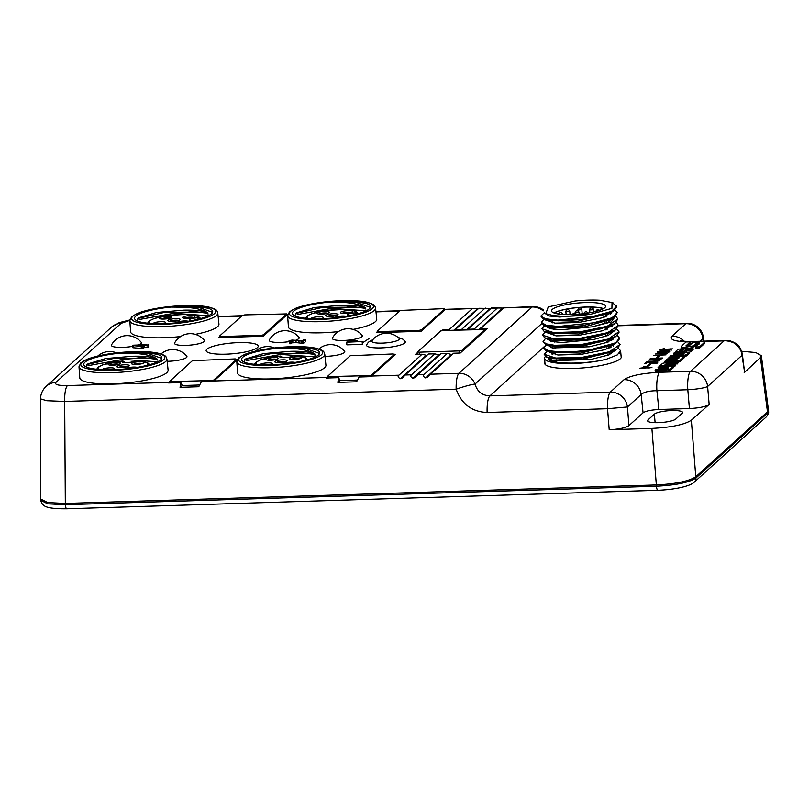 <?xml version="1.0" encoding="UTF-8"?>
<svg xmlns="http://www.w3.org/2000/svg" width="809" height="809" viewBox="0 0 809 809"><rect width="100%" height="100%" fill="white"/><g stroke="black" fill="none" stroke-linecap="round" stroke-linejoin="round"><path stroke-width="1.21" d="M650.578 364.101L648.545 365.951L647.402 365.981L649.445 364.141L650.578 364.101M646.927 361.522L657.06 360.895L655.877 360.409L659.325 360.945L646.927 361.522M659.77 355.768L657.737 357.618L656.605 357.649L658.637 355.798L659.77 355.768M655.189 354.029L665.322 353.402L664.149 352.916L667.587 353.452L655.189 354.029M664.088 348.881C660.235 349.963 660.842 350.075 665.888 349.225L672.532 348.861L668.467 349.619C672.158 348.76 671.652 348.679 666.95 349.387L659.831 349.781L664.422 348.507L661.246 349.619L661.357 350.894M668.497 349.973L671.076 348.982L671.187 350.257M621.029 355.576A38.549 7.948 175 0 1 621.443 356.577A38.549 7.948 175 0 1 573.642 368.459A38.549 7.948 175 0 1 544.639 363.292A38.549 7.948 175 0 1 544.872 362.24M666.06 365.001L667.708 364.202L677.548 363.888L678.235 362.027L667.112 362.371L662.642 363.312L659.8 365.89L674.484 365.425L675.272 364.707L675.373 365.85L673.573 366.608M689.228 352.239L691.169 351.571L693.01 349.903L692.615 349.346M678.761 352.512L681.279 350.226L683.281 349.994M675.768 360.592L666.697 360.875L666.596 359.732L676.435 359.429L677.022 359.58L676.435 359.429L676.536 360.571M678.255 362.23L679.954 361.613L684.414 357.568L684.313 356.425L669.741 356.88L668.861 357.669L668.962 358.822L678.033 358.539M683.059 354.261L673.675 354.554L673.573 353.412L674.413 352.653L689.217 352.188L686.345 354.787L681.886 355.727L670.631 356.081L671.46 355.323L681.471 355.009L684.171 353.26L673.573 353.412M689.217 352.188L689.319 353.331L686.447 355.94L686.345 354.787M683.423 356.769L686.447 355.94M699.734 342.996L699.148 342.834L699.734 342.996L695.336 346.98L695.437 348.123L699.664 347.991L704.396 343.704L703.83 342.895M698.622 343.997L696.367 344.25L693.303 347.031L690.289 348.032C692.383 348.022 693.262 348.254 692.909 348.75L691.068 350.418L681.603 351.511L684.394 348.982L682.179 348.871L678.387 351.612L675.394 351.713L678.154 349.215L690.269 348.032M682.422 348.285L681.481 347.395M685.354 348.446L685.253 347.294C682.169 347.324 680.875 346.97 681.39 346.252L686.103 341.974L690.279 341.843L690.38 342.986L687.094 345.959M670.803 369.996L670.701 368.853L673.543 366.275L673.644 367.428L670.803 369.996L667.961 370.805L666.333 370.937L666.232 369.794L655.118 370.138L655.907 369.42L665.736 369.116L668.497 367.306M655.118 370.138L655.209 371.291L666.333 370.937M667.395 368.317L658.172 368.601L658.87 366.74L673.543 366.275M668.254 350.712L670.024 351.197C671.045 352.299 657.201 352.997 657.353 351.955C659.102 350.944 662.733 350.54 668.254 350.712M653.642 355.434L663.774 354.807L662.601 354.322L666.04 354.858L653.642 355.434M661.074 359.236L648.403 360.126L657.444 359.499L649.506 359.115L658.617 358.427L650.335 358.367L662.45 357.993L653.49 359.105L661.074 359.236M654.845 362.098L657.687 362.493C657.95 363.635 654.39 363.656 647.008 362.563L645.724 363.726L644.449 363.767L646.533 362.119C650.83 363.433 659.942 363.059 654.845 362.098L656.311 362.493L656.423 363.767M639.494 368.257L642.528 367.873L643.903 366.619L651.953 367.64L639.494 368.257M503.643 307.885L480.495 328.869L487.129 328.656L460.26 353.017L453.627 353.23L430.489 374.213L458.956 373.323L532.12 306.995L503.643 307.885L533 306.591A16.332 4.187 -91.8 0 0 532.12 306.995A16.332 15.422 -132.2 0 1 543.193 310.889M219.411 336.787L218.481 337.636L263.299 336.231L287.084 314.671A16.332 4.187 -91.8 0 1 287.579 314.347L286.659 314.367M478.18 308.866L473.184 308.462L444.899 309.726A16.332 4.187 -91.8 0 1 445.395 309.402L444.475 309.432M478.392 308.674L455.245 329.657L461.565 329.465L484.702 308.482L479.049 308.28L490.81 308.472M484.702 308.482L485.804 308.067M503.431 308.077L491.538 307.916L467.875 329.263L474.185 329.061L497.323 308.087L491.012 308.28M498.425 307.673L497.323 308.087M541.636 323.681L475.025 384.073C477.249 391.596 482.215 395.53 489.92 395.884L610.33 392.122L624.052 379.674C630.1 375.679 641.941 373.222 659.568 372.292A16.332 4.187 88.2 0 0 656.898 390.717C649.03 390.818 643.792 392.092 641.163 394.529L627.44 406.967L628.917 425.625C625.61 427.85 619.037 429.225 609.197 429.751L651.892 428.406C671.44 427.374 684.596 424.644 691.351 420.205L695.78 476.794C689.005 481.213 675.859 483.924 656.332 484.945L65.216 503.451L47.67 502.571L40.632 499.001L40.47 398.786M609.197 429.751L607.549 408.707L487.139 412.479C471.849 411.821 461.514 404.055 456.155 389.18L64.68 401.436L65.327 504.725L656.443 486.219C675.97 485.198 689.116 482.488 695.892 478.068L767.63 413.035L768.55 411.255M768.52 411.265C769.025 412.368 768.237 414.289 766.153 417.019L694.294 482.154C690.684 485.744 677.143 489.475 657.889 490.284A5.228 1.345 -91.8 0 1 656.443 486.219L651.892 428.406M327.291 377.125L326.917 377.449A16.332 4.187 88.2 0 0 326.421 378.046L338.617 377.661L337.859 382.394L356.577 381.808L359.054 377.024L371.24 376.64A16.332 4.187 -91.8 0 1 371.736 376.054L398.918 375.204C397.563 376.296 398.038 377.479 400.344 378.723L402.336 377.975L405.238 375.002L411.548 374.8C410.193 375.902 410.659 377.085 412.974 378.329L414.956 377.581L417.859 374.607L424.169 374.405C422.814 375.507 423.289 376.691 425.595 377.934L427.587 377.186L430.489 374.213M169.475 382.06L169.111 382.394A16.332 4.187 88.2 0 0 168.626 382.96L180.822 382.576L180.053 387.339L198.761 386.753L201.259 381.939L213.445 381.555A16.332 4.187 -91.8 0 1 213.93 380.988L237.128 359.954M129.845 319.97L119.267 322.639L111.602 327.048L46.123 386.409C42.594 389.726 40.713 393.872 40.47 398.847L46.74 400.728L64.68 401.436A16.332 4.187 -91.8 0 1 67.481 385.58L169.111 382.394M424.169 374.405L447.316 353.432L441.006 353.624L417.859 374.607M411.548 374.8L434.686 353.826L428.376 354.018L405.238 375.002M305.519 318.018A44.343 9.142 -5 0 0 304.862 318.18M287.64 315.702L289.501 311.789L295.265 308.451C300.918 306.156 308.593 304.265 318.291 302.778C338.031 299.805 358.225 300.008 367.124 302.263C375.386 304.72 374.496 305.448 375.578 308.007A44.141 9.101 175 0 1 343.613 319.676A44.141 9.101 175 0 1 287.64 315.702L288.409 326.836A44.343 9.142 -5 0 0 338.395 331.609M353.088 329.415A44.343 9.142 -5 0 0 376.751 319.11L375.578 308.007M254.532 364.141A44.343 9.142 -5 0 0 254.026 364.262M236.815 361.785L237.583 372.919A44.343 9.142 -5 0 0 282.553 378.197A44.343 9.142 -5 0 0 325.926 365.193L324.753 354.089A44.141 9.101 175 0 1 292.787 365.759A44.141 9.101 175 0 1 236.815 361.785L238.675 357.871L244.439 354.534C250.092 352.239 257.768 350.348 267.466 348.861C287.195 345.888 307.4 346.09 316.289 348.345C324.561 350.803 323.671 351.531 324.753 354.089M78.999 366.73L79.778 377.864A44.343 9.142 -5 0 0 124.738 383.132A44.343 9.142 -5 0 0 168.11 370.128L166.937 359.034A44.141 9.101 175 0 1 134.972 370.694A44.141 9.101 175 0 1 78.999 366.73L80.86 362.816L86.624 359.479C92.277 357.184 99.952 355.282 109.65 353.796C129.389 350.833 149.584 351.025 158.483 353.29C166.745 355.738 165.855 356.476 166.937 359.034M147.713 322.963A44.343 9.142 -5 0 0 147.046 323.125M129.824 320.647L131.695 316.734L137.449 313.396C143.112 311.091 150.787 309.2 160.475 307.713C180.215 304.75 200.42 304.942 209.309 307.208C217.57 309.655 216.691 310.383 217.773 312.952A44.141 9.101 175 0 1 185.797 324.611A44.141 9.101 175 0 1 129.824 320.647L130.603 331.771A44.343 9.142 -5 0 0 180.589 336.554M195.282 334.36A44.343 9.142 -5 0 0 218.946 324.045L217.773 312.952M167.18 361.31A15.047 3.105 -5 0 0 186.808 356.233A17.97 17.97 0 0 0 161.021 353.978M204.333 340.346A15.047 3.105 175 0 1 185.848 345.392A15.047 3.105 175 0 1 174.633 342.945A17.97 17.97 0 0 1 204.333 340.346M238.544 342.622A26.141 5.39 -5 0 0 206.133 350.681A26.141 5.39 -5 0 0 232.638 353.776A26.141 5.39 -5 0 0 258.213 346.121A26.141 5.39 -5 0 0 238.544 342.622M372.919 339.568L368.368 342.237L366.588 344.856A19.467 4.015 -5 0 0 386.257 347.587A19.467 4.015 -5 0 0 405.157 341.479L402.963 339.224L397.998 337.373M362.715 344.138L362.493 341.529L346.586 342.207L346.889 344.846L362.381 344.381L362.493 341.509L356.577 341.62L357.042 340.801L356.577 341.62M132.848 346.313A15.047 3.105 175 0 1 122.725 347.374A15.047 3.105 175 0 1 111.5 344.917A17.97 17.97 0 0 1 141.211 342.318A15.047 3.105 175 0 1 138.157 344.988M288.955 341.661A15.047 3.105 175 0 1 280.531 342.429A15.047 3.105 175 0 1 269.316 339.972A17.97 17.97 0 0 1 299.017 337.383A15.047 3.105 175 0 1 296.145 339.992M362.139 335.401A15.047 3.105 175 0 1 343.663 340.458A15.047 3.105 175 0 1 332.438 338A17.97 17.97 0 0 1 362.139 335.401M324.996 356.375A15.047 3.105 -5 0 0 344.614 351.288A17.97 17.97 0 0 0 318.837 349.043M291.341 342.905L296.134 342.601L303.213 343.431L305.448 341.742L305.256 339.568L303.658 339.618L302.232 340.781L292.261 340.083C289.349 340.458 288.338 340.892 289.258 341.408L288.904 341.064M288.904 341.085L289.683 343.754L291.382 343.623L291.189 341.459M290.229 343.795L290.026 341.519L291.189 341.358L291.149 340.68L290.674 341.085L291.382 343.623M133 347.718L142.91 348.578L144.71 347.324L148.411 346.879M398.918 375.204L422.065 354.221L415.442 354.423L417.666 352.4M442.23 330.568L441.653 330.659M442.311 330.062L448.934 329.86L472.082 308.876M444.899 309.726L421.105 331.296L376.286 332.691L377.227 331.842M237.391 359.439L236.703 359.459M371.736 376.054L395.55 354.463L394.519 354.494M382.222 343.137A13.834 2.852 175 0 1 371.988 340.761A17.97 17.97 0 0 1 399.13 338.395A13.834 2.852 175 0 1 382.222 343.137M338.617 377.661L340.053 380.624L357.356 380.078M337.859 382.394L340.053 380.624M199.55 385.003L182.268 385.549L180.822 382.576M180.053 387.339L182.268 385.549M355.303 341.206L350.975 340.862L348.568 341.873L354.868 341.671L355.293 341.014M351.055 341.792L350.975 340.862M357.042 340.801L351.237 340.427L347.476 341.327L346.697 342.278L346.919 344.856M362.381 344.381L362.159 341.792M362.523 344.321L362.29 341.732M46.093 386.439A16.332 15.452 47 0 1 55.882 382.424C54.334 384.599 58.197 385.64 67.481 385.58M111.551 327.089A16.332 15.391 48.6 0 1 121.006 323.378L55.882 382.424M303.678 343.36L303.476 341.085L303.506 343.4M303.213 343.431L303.304 341.125M302.07 343.461L301.868 341.186L303.011 341.155M301.838 343.441L301.868 341.186M301.595 343.41L301.636 341.165M301.393 341.135L295.942 340.387L290.674 341.085M289.683 343.754L289.491 341.489L290.026 341.519M289.491 341.489L289.45 343.673M303.476 341.085L305.256 339.568M292.919 342.632L292.716 340.427M292.029 342.743L291.837 340.528M143.365 348.517L143.163 346.242L141.858 346.323L142.06 348.608M143.203 348.548L143.001 346.272M142.91 348.578L142.718 346.303M141.747 348.608L141.858 346.323M141.484 348.598L141.545 346.333M141.231 348.578L141.292 346.323M134.577 345.423L141.848 346.019A784.113 201.168 -91.8 0 1 142.859 345.16L134.577 345.423M148.037 347.213L147.845 344.998L144.508 345.109L143.163 346.242M147.845 344.998L144.912 344.776M133.161 347.87L133.252 345.2L143.254 344.836A784.113 201.168 -91.8 0 1 143.597 344.543L145.094 344.442M132.969 345.645L141.029 346.303M144.71 347.324L144.508 345.109M148.502 346.95L148.31 344.755L148.512 346.93M148.31 347.132L148.118 344.917M148.189 347.182L147.986 344.968M132.979 347.799L132.787 345.574M452.079 354.635L447.316 353.432M426.828 355.424L422.065 354.221M439.449 355.03L434.686 353.826M654.37 414.147L647.999 419.922A14.38 2.963 -5 0 0 647.564 420.741A14.38 2.963 -5 0 0 660.245 422.581A14.38 2.963 -5 0 0 675.768 419.052L682.149 413.278A14.38 2.963 -5 0 0 682.584 412.459A14.38 2.963 -5 0 0 669.892 410.618A14.38 2.963 -5 0 0 654.37 414.147L655.118 422.682M741.883 354.433A13.065 3.327 169.8 0 0 742.217 353.442L742.359 354.322A13.065 3.519 172.9 0 1 742.005 355.303L741.883 354.433C741.317 350.6 739.244 347.213 735.664 344.28C734.623 342.247 724.672 340.043 724.055 340.892L702.586 341.56M744.543 371.907L742.005 355.303L707.612 386.49L709.159 404.46L691.351 420.205M709.159 404.46C705.802 406.674 699.219 408.039 689.42 408.545L658.86 409.506C651.023 409.92 645.764 411.012 643.074 412.792L641.163 394.529A16.332 15.422 47.8 0 0 624.052 379.674M768.55 411.245L768.439 409.971L767.519 411.761L695.78 476.794L695.892 478.068A5.228 4.925 -131.2 0 1 694.314 482.134M766.163 416.999A5.228 4.945 -133.2 0 0 767.63 413.035L760.43 357.588L761.34 355.677L755.768 352.532L741.671 351.288M744.179 372.706L760.43 357.588M628.917 425.625L643.074 412.792M684.232 341.236A16.332 15.422 -132.2 0 0 671.955 336.241L685.82 323.681L618.43 325.784M475.025 384.073A16.332 1.385 162.2 0 0 456.155 389.18A16.332 4.187 -91.8 0 1 458.956 373.323A16.332 15.422 -132.2 0 1 475.025 384.073M725.39 340.468L694.011 341.459A16.332 4.187 88.2 0 0 693.131 341.863L690.279 341.914M725.612 340.458L724.055 340.892L690.481 371.321A16.332 15.411 48.3 0 1 707.612 386.49A16.332 2.225 -4.9 0 1 687.812 389.746L656.898 390.717L658.86 409.506M678.468 352.522L678.387 351.612M675.475 352.623L675.394 351.713M683.908 349.973L683.807 348.821L684.394 348.982M681.684 352.421L681.603 351.511M693.121 349.68L692.909 348.75L693.01 349.903M685.213 350.762L688.874 350.469L690.744 348.77L690.158 348.608L686.497 348.901L684.626 350.691M690.744 348.77L690.158 348.608L690.259 349.761M689.642 349.781L685.83 350.742M666.596 359.732L667.465 358.933L677.315 358.63L679.297 357.527L668.861 357.669M684.313 356.425L679.853 360.47L675.384 361.401L664.371 361.744L665.2 360.996L675.04 360.693L677.022 359.58M679.297 357.527L678.711 357.366L678.812 358.498M664.452 362.675L664.371 361.744M684.171 353.26L683.575 353.098L683.676 354.241M670.691 356.85L670.631 356.081M675.272 364.707L665.443 365.021M664.856 364.95L666.606 363.261L677.446 362.745L678.235 362.027M674.585 366.578L674.484 365.425M677.548 363.888L677.446 362.745M659.881 366.71L659.8 365.89M686.477 345.979L689.308 345.716L692.373 342.925L700.432 341.509C703.527 341.489 704.811 341.833 704.295 342.551L704.558 343.39M690.279 341.843L685.89 345.908M681.32 347.708L681.39 346.252M685.253 347.294L693.202 345.878L696.266 343.107L699.148 342.834L699.249 343.987M695.336 346.98L699.563 346.849L704.295 342.551L704.396 343.704M699.664 347.991L699.563 346.849M658.071 367.458L667.91 367.144L668.012 368.297M670.701 368.853L666.232 369.794M369.733 308.421L370.482 307.036A39.206 8.08 175 0 1 369.774 308.371A39.206 8.08 175 0 1 332.155 318.068A39.206 8.08 175 0 1 293.414 315.045A39.206 8.08 175 0 1 328.909 302.131C347.728 301.777 360.035 303.769 365.85 308.087A35.94 7.412 -5 0 0 341.57 305.226L314.317 307.521L296.549 312.83L294.739 315.864M370.482 307.036A39.206 8.08 -5 0 0 370.502 306.591A39.206 8.08 -5 0 0 328.909 302.131L356.557 302.455L370.38 307.38M366.487 310.818L331.569 308.36L297.186 314.549M295.629 313.518L322.306 307.44L356.789 307.117M362.604 342.763L369.46 338.304M365.911 309.089L364.181 308.178L341.57 305.226M211.918 313.366L212.676 311.981A39.206 8.08 175 0 1 211.968 313.305A39.206 8.08 175 0 1 174.34 323.003A39.206 8.08 175 0 1 135.609 319.99A39.206 8.08 175 0 1 171.093 307.066C189.913 306.722 202.23 308.704 208.044 313.032A35.94 7.412 -5 0 0 183.764 310.16L156.511 312.466L138.743 317.775L136.933 320.799M212.676 311.981A39.206 8.08 -5 0 0 212.696 311.536A39.206 8.08 -5 0 0 171.093 307.066L198.751 307.4L212.565 312.314M208.671 315.753L173.763 313.305L139.381 319.484M137.823 318.453L164.49 312.375L198.984 312.052M208.105 314.034L206.376 313.123L183.764 310.16M318.898 354.504L319.656 353.118A39.206 8.08 175 0 1 318.948 354.453A39.206 8.08 175 0 1 281.32 364.151A39.206 8.08 175 0 1 242.589 361.127A39.206 8.08 175 0 1 278.074 348.214C296.893 347.87 309.21 349.852 315.025 354.17A35.94 7.412 -5 0 0 290.744 351.308L263.491 353.604L245.724 358.913L243.913 361.947M319.656 353.118A39.206 8.08 -5 0 0 319.676 352.673A39.206 8.08 -5 0 0 278.074 348.214L305.731 348.548L319.555 353.462M315.652 356.9L280.743 354.443L246.361 360.632M244.803 359.601L271.48 353.523L305.964 353.199M315.085 355.171L313.356 354.261L290.744 351.308M161.092 359.449L161.851 358.063A39.206 8.08 175 0 1 161.133 359.388A39.206 8.08 175 0 1 123.514 369.086A39.206 8.08 175 0 1 84.783 366.072A39.206 8.08 175 0 1 120.268 353.149C139.087 352.805 151.404 354.797 157.219 359.115A35.94 7.412 -5 0 0 132.929 356.243L105.676 358.549L87.918 363.858L86.108 366.882M161.851 358.063A39.206 8.08 -5 0 0 161.861 357.618A39.206 8.08 -5 0 0 120.268 353.149L147.916 353.482L161.739 358.397M157.846 361.835L122.928 359.388L88.545 365.577M86.988 364.535L113.665 358.458L148.158 358.134M157.27 360.116L155.54 359.206L132.929 356.243M419.284 354.302L419.102 352.178L417.687 351.804L440.632 331.002L442.998 330.507L484.874 329.506L461.868 350.418L459.502 350.914L459.684 353.037M419.102 352.178L459.502 350.914M261.337 336.291L261.246 335.3L263.623 334.805L286.619 313.892L244.743 314.893L242.376 315.389L219.431 336.19L220.847 336.564L220.938 337.555M261.246 335.3L220.847 336.564M419.143 331.356L419.062 330.355L421.428 329.87L444.374 309.068L442.958 308.694L400.192 310.444L377.247 331.255L378.663 331.629L378.743 332.62M419.062 330.355L378.663 331.629M211.311 380.574L169.435 381.585L192.441 360.662L235.207 358.913L236.622 359.287L213.677 380.088L211.311 380.574L211.402 381.626M604.151 315.884L604.262 317.158M604.707 322.255L604.819 323.529M605.263 328.626L605.375 329.9M605.82 334.997L605.931 336.271M606.376 341.358L606.487 342.642M606.932 347.739L607.043 349.013M607.498 354.109L607.61 355.384M603.322 308.725A26.788 5.521 -5 0 0 578.455 307.521A26.788 5.521 -5 0 0 554.175 313.022M605.729 315.288L605.84 316.562M606.285 321.658L606.396 322.933M606.841 328.029L606.962 329.303M607.407 334.4L607.519 335.674M607.964 340.751L608.075 342.055M608.52 347.142L608.631 348.416M609.076 353.513L609.187 354.787M603.504 308.623A27.122 5.592 -5 0 0 585.554 307.026A27.122 5.592 -5 0 0 553.983 312.962M551.91 315.257L551.92 315.389A27.122 5.592 -5 0 0 552.78 316.622M585.16 302.566A27.122 5.592 -5 0 0 551.536 310.929A27.122 5.592 -5 0 0 579.032 314.135A27.122 5.592 -5 0 0 605.567 306.196A27.122 5.592 -5 0 0 585.16 302.566M544.629 313.103L548.704 315.955L559.717 317.037L591.298 314.084L611.917 308.35L612.029 302.485L599.53 300.2A38.225 7.878 -5 0 0 575.169 300.968L548.259 306.884L545.802 313.71L552.274 315.308L545.751 313.68M591.298 314.084A34.302 7.079 175 0 1 552.274 315.308M616.771 306.884L613.778 310.798L582.207 319.343L558.341 320.799L543.122 318.746L540.837 316.066M544.7 312.375L540.847 316.056L545.488 318.837L557.846 320.111L597.052 316.036L611.624 311.313L616.701 306.227L611.968 302.455M620.665 351.389L619.745 353.715A38.225 7.878 -5 0 0 620.695 351.733A38.225 7.878 -5 0 0 620.685 351.632M610.967 347.405A38.225 7.878 -5 0 0 608.813 347.122M545.438 356.456A38.225 7.878 -5 0 0 544.538 358.387A38.225 7.878 -5 0 0 566.411 363.575A38.225 7.878 -5 0 0 606.386 359.247C584.604 364.707 548.108 364.313 548.512 358.397L553.275 360.693L590.863 359.459L608.914 354.898L616.498 349.437M554.509 353.371A34.302 7.079 -5 0 0 552.426 354.261M548.441 357.811A34.302 7.079 -5 0 0 548.441 358.053A34.302 7.079 -5 0 0 548.512 358.397M608.864 347.648L610.097 347.809M543.244 320.061L541.403 322.417L546.065 325.208L558.402 326.472L597.608 322.407L612.191 317.674L617.257 312.587L614.992 309.908M617.267 312.587L614.314 317.189L582.763 325.714L558.908 327.17L543.688 325.117L541.393 322.427M543.8 326.432L541.959 328.798L553.568 332.58L580.589 331.72L607.185 326.29L617.813 318.958L616.003 316.552M617.833 318.948L614.88 323.539L600.409 328.939L578.87 332.6L557.654 333.49L544.245 331.498L541.949 328.798M544.356 332.802L542.526 335.169L554.114 338.951L581.125 338.091L607.741 332.661L618.369 325.319L616.6 322.943M618.389 325.319L615.447 329.91L600.976 335.31L579.436 338.971L558.22 339.861L544.811 337.869L542.505 335.169M544.963 339.173L543.122 341.529L546.186 343.886L554.691 345.301L581.661 344.452L608.328 339.022L618.946 331.69L616.822 329.121M618.956 332.378L615.993 336.291L601.502 341.681L579.962 345.322L558.736 346.232L545.387 344.209L543.061 341.54M546.631 344.776L543.638 347.91L548.28 350.691L560.637 351.955C579.264 352.502 607.407 347.87 616.195 342.177L619.451 338.061L617.237 335.401M619.532 338.759L616.539 342.662L584.998 351.187L561.143 352.643L545.873 350.6L543.618 347.91M547.187 351.146L544.184 354.281L555.753 358.053L582.804 357.204L609.45 351.753L620.058 344.432L617.773 341.752M612.504 339.861L610.775 339.487M609.784 339.962L611.705 340.346M620.058 344.432L617.115 349.033L602.675 354.413L581.074 358.084L559.868 358.963L546.439 356.971L544.174 354.281M606.386 359.247L617.307 354.918L620.614 350.803L618.349 348.133M613.101 344.897L580.629 353.118L549.675 352.198L545.883 350.6M550.798 347.627L552.79 346.798M613.647 351.268L581.186 359.489L550.241 358.559M551.344 353.998L553.316 353.179M615.457 329.92L611.978 332.155L585.615 339.608L554.499 340.781L548.603 339.446M612.474 338.516L580.124 346.737L549.149 345.837M614.334 317.179L610.866 319.413L584.513 326.876L553.386 328.039L547.471 326.715M614.891 323.549L611.422 325.784L578.971 334.006L548.057 333.096M610.441 312.82L611.634 313.427M613.778 310.808L610.31 313.043L577.889 321.264L546.945 320.344M545.145 319.879L555.055 323.155L578.647 322.467L602.422 317.775L613.111 311.283M545.701 326.249L549.817 328.687L560.839 329.779L592.421 326.816L607.488 322.488L613.667 317.613M610.694 314.145L609.329 313.609M546.753 338.698L550.98 341.418L561.962 342.52L593.533 339.558L608.317 335.351L614.719 330.598M546.196 332.327L556.086 335.887L579.295 335.26L603.018 330.679L614.183 324.217M547.38 345.089L552.163 347.951L589.346 346.778L607.407 342.308L615.265 336.898M554.499 341.004L552.355 341.711M613.475 345.989L612.14 345.463M547.865 351.43L557.886 355.009L581.469 354.312L605.324 349.599L615.942 343.067M612.888 339.608L611.533 339.082M369.116 375.639L327.24 376.64L350.246 355.727L393.022 353.968L394.438 354.342L371.493 375.143L369.116 375.639L369.207 376.711M260.043 364.717A6.209 1.284 175 0 1 267.739 362.877A6.209 1.284 175 0 1 272.289 363.989A6.209 1.284 175 0 1 270.671 364.778M270.793 364.738A4.905 1.011 -5 0 0 267.526 364.444A4.905 1.011 -5 0 0 264.007 364.829M297.085 356.789A6.209 1.284 175 0 1 301.636 357.902A6.209 1.284 175 0 1 295.679 359.429A6.209 1.284 175 0 1 289.551 358.953A6.209 1.284 175 0 1 297.085 356.789M300.139 358.64A4.905 1.011 -5 0 0 296.873 358.347A4.905 1.011 -5 0 0 291.159 359.429M282.412 359.833A6.209 1.284 175 0 1 286.962 360.945A6.209 1.284 175 0 1 281.006 362.483A6.209 1.284 175 0 1 274.878 362.007A6.209 1.284 175 0 1 282.412 359.833M285.466 361.694A4.905 1.011 -5 0 0 282.199 361.401A4.905 1.011 -5 0 0 276.486 362.472M273.654 357.517A6.209 1.284 175 0 1 278.205 358.63A6.209 1.284 175 0 1 272.249 360.167A6.209 1.284 175 0 1 266.121 359.692A6.209 1.284 175 0 1 273.654 357.517M276.698 359.378A4.905 1.011 -5 0 0 273.442 359.085A4.905 1.011 -5 0 0 267.728 360.157M283.484 363.949A6.209 1.284 175 0 1 291.169 362.149A6.209 1.284 175 0 1 295.022 362.432M125.678 368.884A6.209 1.284 175 0 1 133.364 367.084A6.209 1.284 175 0 1 137.206 367.377M115.839 362.462A6.209 1.284 175 0 1 120.399 363.575A6.209 1.284 175 0 1 114.443 365.112A6.209 1.284 175 0 1 108.305 364.626A6.209 1.284 175 0 1 115.839 362.462M118.893 364.313A4.905 1.011 -5 0 0 115.636 364.02A4.905 1.011 -5 0 0 109.913 365.102M124.596 364.778A6.209 1.284 175 0 1 129.157 365.89A6.209 1.284 175 0 1 123.201 367.417A6.209 1.284 175 0 1 117.062 366.942A6.209 1.284 175 0 1 124.596 364.778M127.65 366.629A4.905 1.011 -5 0 0 124.394 366.335A4.905 1.011 -5 0 0 118.68 367.417M139.269 361.724A6.209 1.284 175 0 1 143.83 362.837A6.209 1.284 175 0 1 137.874 364.374A6.209 1.284 175 0 1 131.736 363.898A6.209 1.284 175 0 1 139.269 361.724M142.323 363.585A4.905 1.011 -5 0 0 139.067 363.292A4.905 1.011 -5 0 0 133.354 364.363M102.237 369.652A6.209 1.284 175 0 1 109.923 367.822A6.209 1.284 175 0 1 114.484 368.934A6.209 1.284 175 0 1 112.855 369.713M112.977 369.683A4.905 1.011 -5 0 0 109.721 369.389A4.905 1.011 -5 0 0 106.201 369.774M329.132 312.567A6.209 1.284 175 0 1 323.084 314.044A6.209 1.284 175 0 1 317.108 313.558A6.209 1.284 175 0 1 323.024 311.485A6.209 1.284 175 0 1 329.202 312.496A6.209 1.284 175 0 1 329.132 312.567M327.696 313.245A4.905 1.011 -5 0 0 323.155 313.022A4.905 1.011 -5 0 0 318.726 314.023M334.471 317.846A6.209 1.284 175 0 1 339.234 316.258A6.209 1.284 175 0 1 346.06 316.309M337.889 314.883A6.209 1.284 175 0 1 331.842 316.359A6.209 1.284 175 0 1 325.865 315.874A6.209 1.284 175 0 1 331.781 313.801A6.209 1.284 175 0 1 337.96 314.812A6.209 1.284 175 0 1 337.889 314.883M336.453 315.561A4.905 1.011 -5 0 0 331.912 315.338A4.905 1.011 -5 0 0 327.483 316.339M352.562 311.839A6.209 1.284 175 0 1 346.515 313.316A6.209 1.284 175 0 1 340.549 312.82A6.209 1.284 175 0 1 346.454 310.747A6.209 1.284 175 0 1 352.633 311.768A6.209 1.284 175 0 1 352.562 311.839M351.126 312.507A4.905 1.011 -5 0 0 346.586 312.294A4.905 1.011 -5 0 0 342.156 313.295M311.03 318.635A6.209 1.284 175 0 1 317.816 316.794A6.209 1.284 175 0 1 323.287 317.856A6.209 1.284 175 0 1 323.216 317.937A6.209 1.284 175 0 1 321.497 318.695M349.083 315.773A6.846 1.416 175 0 1 348.082 314.165A6.846 1.416 175 0 1 355.657 312.871L356.638 312.84A1.962 1.921 -8.8 0 1 358.397 313.629M321.78 318.604A4.905 1.011 -5 0 0 314.772 318.746M171.316 317.512A6.209 1.284 175 0 1 165.269 318.989A6.209 1.284 175 0 1 159.302 318.493A6.209 1.284 175 0 1 165.208 316.42A6.209 1.284 175 0 1 171.387 317.441A6.209 1.284 175 0 1 171.316 317.512M169.89 318.18A4.905 1.011 -5 0 0 165.349 317.967A4.905 1.011 -5 0 0 160.91 318.968M176.665 322.791A6.209 1.284 175 0 1 181.428 321.193A6.209 1.284 175 0 1 188.254 321.254M180.073 319.828A6.209 1.284 175 0 1 174.026 321.304A6.209 1.284 175 0 1 168.06 320.809A6.209 1.284 175 0 1 173.965 318.736A6.209 1.284 175 0 1 180.144 319.757A6.209 1.284 175 0 1 180.073 319.828M178.647 320.495A4.905 1.011 -5 0 0 174.107 320.283A4.905 1.011 -5 0 0 169.668 321.284M194.747 316.774A6.209 1.284 175 0 1 188.699 318.25A6.209 1.284 175 0 1 182.733 317.765A6.209 1.284 175 0 1 188.639 315.692A6.209 1.284 175 0 1 194.827 316.703A6.209 1.284 175 0 1 194.747 316.774M193.321 317.452A4.905 1.011 -5 0 0 188.78 317.229A4.905 1.011 -5 0 0 184.341 318.24M153.225 323.58A6.209 1.284 175 0 1 160.01 321.729A6.209 1.284 175 0 1 165.471 322.801A6.209 1.284 175 0 1 165.4 322.872A6.209 1.284 175 0 1 163.681 323.63M191.268 320.718A6.846 1.416 175 0 1 190.277 319.11A6.846 1.416 175 0 1 197.841 317.806L198.822 317.775A1.962 1.921 -8.8 0 1 200.592 318.564M163.974 323.549A4.905 1.011 -5 0 0 156.956 323.691M661.954 351.157L658.799 351.824C659.295 352.461 668.618 352.077 668.659 351.349L661.954 351.157M665.494 352.876L665.564 353.705M663.946 354.281L664.017 355.111M658.637 355.798L658.718 356.718M657.221 360.369L657.302 361.198M646.533 362.119L646.603 362.928M646.249 362.129L646.34 363.17M649.445 364.141L649.526 365.061M642.528 367.873L642.579 368.54M643.903 366.619L643.984 367.599M649.324 367.66L644.733 366.922L643.731 367.832L649.354 367.953M612.413 325.976L611.028 326.017M546.399 344.685L545.458 345.534M543.921 346.93L489.92 395.884A16.332 4.187 88.2 0 0 487.139 412.479M659.568 372.292L690.481 371.321A16.332 4.187 -91.8 0 0 687.812 389.746L689.42 408.545M696.478 341.752L693.131 341.863M687.994 341.914C674.625 341.489 669.276 339.608 671.955 336.241M241.608 316.086L218.177 316.825M399.413 311.152L375.993 311.88M287.711 314.65L287.084 314.671M213.93 380.988L326.917 377.449M129.814 320.384L121.006 323.378M354.888 341.641L354.817 340.832M353.998 341.701L353.907 340.741M349.913 341.823L349.842 341.054M349.286 341.843L349.235 341.277M302.364 343.461L302.161 341.186M299.087 342.965L298.885 340.72M296.134 342.601L295.942 340.387M489.91 308.573L466.53 329.779L489.92 308.573M477.29 308.967L453.9 330.173L477.3 308.967M479.171 329.374L502.551 308.178L479.15 329.384M425.908 355.555L400.344 378.723L425.918 355.555M412.984 378.329L438.539 355.161L412.974 378.329M425.615 377.934L451.169 354.767L425.595 377.934M648.13 421.479L647.999 419.922M703.395 341.165L702.93 338.536L699.906 341.267M703.274 336.665A16.332 5.956 -10 0 1 702.93 338.536A16.332 15.422 -132.2 0 0 685.82 323.681A16.332 4.187 -91.8 0 1 686.699 323.276L618.389 325.41M607.549 408.707A16.332 4.187 -91.8 0 1 610.33 392.122A16.332 15.422 47.8 0 1 627.44 406.967L607.549 408.707M681.279 350.226L681.178 349.083M682.28 350.024L682.179 348.871M686.71 352.502L686.608 351.359M691.169 351.571L691.068 350.418M686.598 350.054L686.497 348.901M687.589 349.842L687.488 348.699M675.485 362.553L675.384 361.401M679.954 361.613L679.853 360.47M681.977 356.87L681.886 355.727M666.707 364.404L666.606 363.261M667.708 364.202L667.607 363.049M686.76 348.396L686.669 347.253M693.303 347.031L693.202 345.878M696.367 344.25L696.266 343.107M697.358 344.037L697.267 342.895M353.381 302.131A44.141 9.101 175 0 1 365.86 303.294M342.915 317.452A42.179 8.697 -5 0 0 360.733 301.302A42.179 8.697 -5 0 0 290.704 311.283A42.179 8.697 -5 0 0 342.915 317.452M195.566 307.066A44.141 9.101 175 0 1 208.044 308.229M185.099 322.387A42.179 8.697 -5 0 0 202.917 306.237A42.179 8.697 -5 0 0 132.888 316.228A42.179 8.697 -5 0 0 185.099 322.387M302.556 348.214A44.141 9.101 175 0 1 315.035 349.377M292.089 363.534A42.179 8.697 -5 0 0 309.898 347.385A42.179 8.697 -5 0 0 239.868 357.376A42.179 8.697 -5 0 0 292.089 363.534M144.74 353.149A44.141 9.101 175 0 1 157.219 354.312M134.274 368.469A42.179 8.697 -5 0 0 152.092 352.319A42.179 8.697 -5 0 0 82.063 362.311A42.179 8.697 -5 0 0 134.274 368.469M461.969 351.47L461.868 350.418M484.813 329.617L484.904 330.669M286.659 315.055L286.568 314.003M263.623 334.805L263.714 335.856M444.465 310.11L444.374 309.068M421.428 329.87L421.519 330.911M171.002 382.89L170.911 381.848M213.768 381.15L213.677 380.088M236.622 359.287L236.713 360.329M593.725 311.94L593.523 309.705L589.65 309.968M581.61 309.564L577.929 310.069L578.01 310.99M578.951 312.446L575.118 312.881L575.199 313.892M570.052 314.6L569.779 311.475L565.875 311.819L566.118 314.59M592.421 326.816L611.139 322.012L615.255 316.511M657.889 490.284L66.763 508.8A5.228 1.345 -91.8 0 1 65.327 504.725L47.782 503.845L40.753 500.356L40.642 499.082M371.584 376.205L371.493 375.143M394.438 354.342L394.529 355.394M328.808 377.975L328.717 376.903M304.953 360.399A24.846 5.127 -5 0 0 293.333 355.717L293.091 355.94A6.846 1.416 175 0 1 284.808 357.659A6.846 1.416 175 0 1 279.863 356.354L280.106 356.132A24.846 5.127 -5 0 0 256.979 364.535M293.091 355.94A1.962 1.851 -132.2 0 0 291.968 356.375L292.18 356.172A1.962 1.851 -132.2 0 0 292.069 356.294M279.863 356.354A1.962 1.851 47.8 0 1 281.714 357.467M293.576 355.667A1.962 0.991 92.1 0 0 293.333 355.717A1.962 1.851 -132.2 0 0 292.18 356.172A1.962 1.962 0 0 1 293.576 355.667L305.276 357.689L307.491 359.732M254.471 364.313L256.281 361.977L260.852 359.752L280.106 356.091A1.962 1.851 47.8 0 1 282.078 357.517M147.147 365.344A24.846 5.127 -5 0 0 135.518 360.662L135.275 360.885A6.846 1.416 175 0 1 126.993 362.604A6.846 1.416 175 0 1 122.048 361.299L122.301 361.077A24.846 5.127 -5 0 0 99.163 369.47M135.275 360.885A1.962 1.851 -132.2 0 0 134.163 361.31L134.173 361.31C132.838 362.149 125.982 363.069 123.281 362.26L123.524 362.452M122.048 361.299A1.962 1.851 47.8 0 1 123.898 362.412M136.003 360.683A1.962 0.991 92.1 0 0 135.76 360.612A1.962 0.991 92.1 0 0 135.518 360.662A1.962 1.851 -132.2 0 0 134.254 361.239M122.301 361.077A1.962 1.851 47.8 0 1 124.262 362.462M356.304 314.185L356.638 312.84A24.846 5.127 -5 0 0 328.09 310.312A24.846 5.127 -5 0 0 308.077 318.473M355.657 312.871L355.313 314.438M356.617 312.729A26.808 5.532 175 0 1 358.235 313.67M198.498 319.13L198.822 317.775A24.846 5.127 -5 0 0 170.284 315.247A24.846 5.127 -5 0 0 150.262 323.408M197.841 317.806L197.507 319.373M198.802 317.664A26.808 5.532 175 0 1 200.43 318.615M218.137 316.45L242.033 315.702M286.659 314.307L287.812 314.266M375.952 311.505L399.848 310.757M444.465 309.362L473.184 308.462M357.163 341.6L357.103 340.933M116.536 352.886A17.97 17.97 0 0 0 97.788 356.051M274.352 347.941A17.97 17.97 0 0 0 255.604 351.116M291.503 343.683L291.301 341.418M305.286 339.588L305.468 341.762M132.979 347.789L132.777 345.564M742.359 354.322L744.543 371.837M761.35 355.667L768.408 409.748M543.527 310.019A16.332 16.332 0 0 0 533 306.591M694.011 341.459C683.676 341.61 681.502 340.832 681.724 340.913L680.693 340.7M742.217 353.442C740.407 347.759 738.314 344.452 735.927 343.522C732.125 341.216 728.676 340.195 725.592 340.458M686.699 323.276A16.332 16.332 0 0 1 703.294 336.756L704.063 341.145M484.874 329.506L484.975 330.608M417.626 351.915L417.838 354.352M286.619 313.892L286.72 314.994M219.37 336.301L219.482 337.606M444.434 308.957L444.525 310.059M377.186 331.366L377.297 332.661M169.435 381.585L169.546 382.93M236.683 359.176L236.774 360.278M593.523 309.705A1.962 1.962 0 0 0 591.399 307.926A1.962 1.962 0 0 0 589.619 310.049L589.852 312.709M577.929 310.069A1.962 1.962 0 0 1 580.457 308.027A1.962 1.962 0 0 1 581.833 309.726L582.197 313.821M562.467 314.216A1.962 1.962 0 0 0 558.594 314.013M587.799 313.063A1.962 1.962 0 0 0 584.007 313.599M575.674 314.388A1.962 1.962 0 0 0 572.297 314.549M575.118 312.881A1.962 1.962 0 0 1 578.132 311.06A1.962 1.962 0 0 1 579.022 312.537L579.163 314.125M599.469 310.363A1.962 1.962 0 0 0 596 311.384M569.779 311.475A1.962 1.962 0 0 0 567.847 309.685A1.962 1.962 0 0 0 565.875 311.819M552.8 321.669L552.911 322.943M553.356 328.039L553.467 329.303M553.912 334.41L554.023 335.674M554.478 340.781L554.59 342.045M555.035 347.132L555.146 348.416M555.591 353.513L555.702 354.787M556.147 359.884L556.258 361.158M606.022 315.176L606.133 316.45M606.578 321.547L606.689 322.821M607.134 327.918L607.246 329.192M607.69 334.279L607.802 335.563M608.247 340.64L608.358 341.934M608.803 347.031L608.914 348.305M609.359 353.402L609.48 354.676M545.782 313.75L546.338 313.983M612.049 302.445L613.07 302.869M616.711 306.217L616.771 306.894M618.946 331.69L619.006 332.378M619.502 338.061L619.563 338.738M544.538 358.387L545.054 364.293M620.614 350.803L620.675 351.48M620.695 351.733L621.211 357.629M616.569 342.662L613.091 344.897M613.657 351.268L617.115 349.033M550.241 358.569L546.439 356.971M548.573 339.456L544.76 337.859M612.534 338.526L615.993 336.301M549.129 345.827L545.357 344.24M544.204 331.488L548.017 333.086M543.648 325.117L547.46 326.725M546.894 320.354L543.092 318.756M544.396 319.302L543.203 320.071M545.519 332.044L544.315 332.812M544.963 325.673L543.759 326.442M544.882 339.173L546.075 338.415M66.763 508.8C53.92 508.932 46.244 507.779 43.737 505.342C42.301 504.361 41.31 502.692 40.774 500.336M394.489 354.231L394.59 355.333M327.24 376.64L327.362 378.015M291.938 356.405L291.978 356.364C290.643 357.204 283.797 358.134 281.087 357.315L281.34 357.507M282.169 357.538A1.962 1.962 0 0 0 280.197 356.081M149.675 364.677L147.471 362.634L135.76 360.612A1.962 1.962 0 0 0 134.375 361.117L134.152 361.32M96.665 369.258L98.465 366.922L103.046 364.697L122.29 361.026M124.364 362.472A1.962 1.962 0 0 0 122.392 361.026M349.357 315.722L348.851 315.743M305.448 318.24L307.268 315.844L311.849 313.619L325.046 310.656L342.389 309.483L351.339 310.16L356.253 311.546L358.478 313.609M191.551 320.667L191.035 320.688M147.642 323.185L149.463 320.789L154.034 318.564L167.23 315.601L184.583 314.428L193.533 315.095L198.448 316.491L200.672 318.544M668.77 352.623L668.659 351.349M658.91 353.098L658.799 351.824"/></g></svg>
